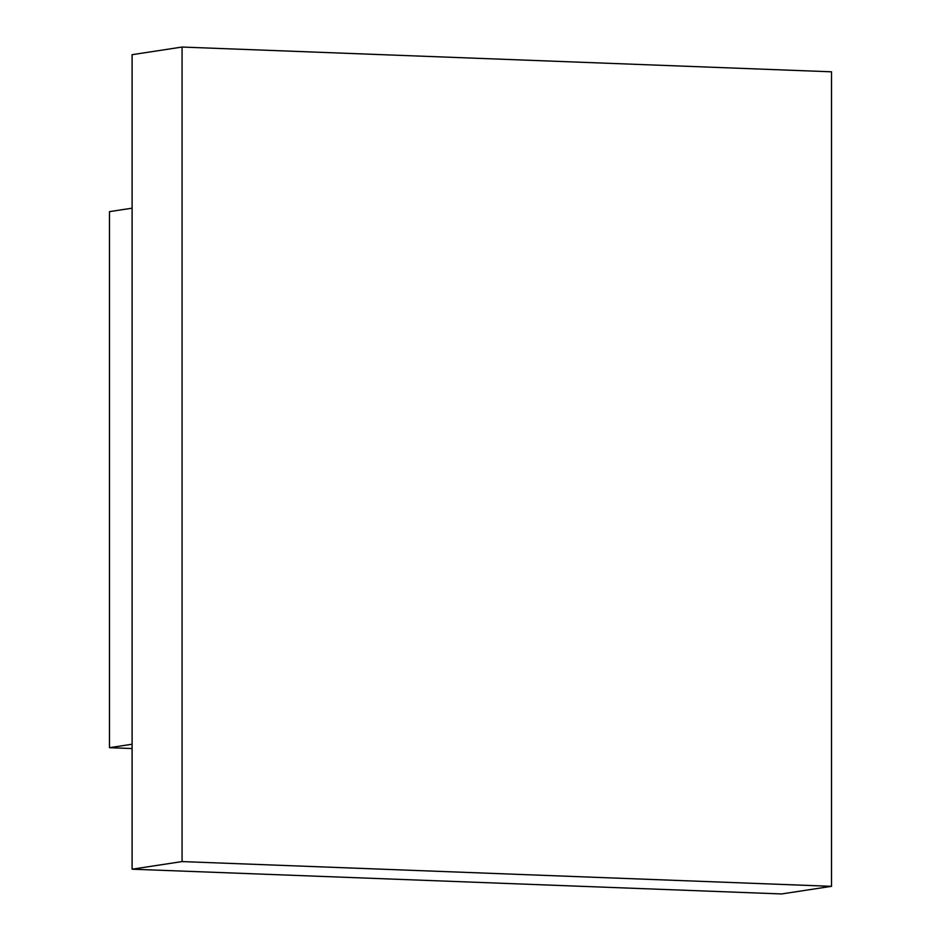 <?xml version="1.0" encoding="UTF-8"?>
<svg xmlns="http://www.w3.org/2000/svg" width="941" height="941" viewBox="0 0 941 941"><rect width="100%" height="100%" fill="white"/><g stroke="black" fill="none" stroke-linecap="round" stroke-linejoin="round"><path stroke-width="1.41" d="M132.105 208.184L109.474 211.631L109.474 747.683L132.105 748.554M132.105 744.237L109.474 747.683M182.072 47.05L132.105 54.672L132.105 869.19L781.559 893.95L831.526 886.328L831.526 71.81L182.072 47.05L182.072 861.58L831.526 886.328M132.105 869.19L182.072 861.58"/></g></svg>
